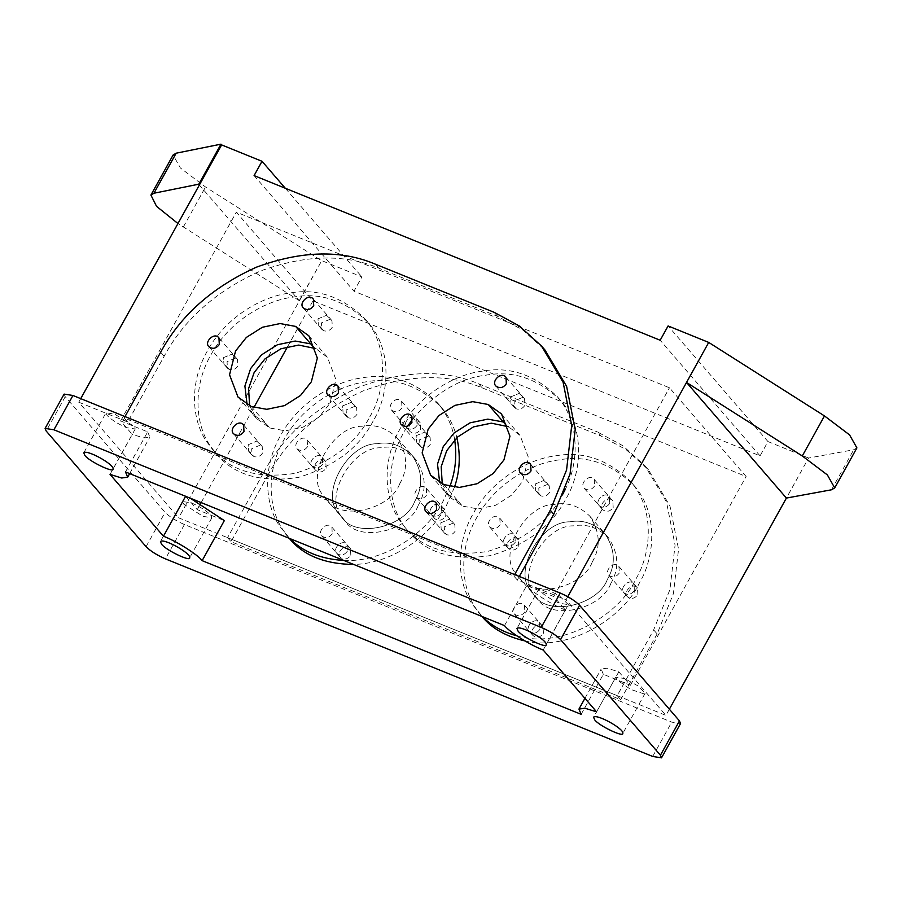 <?xml version="1.0" encoding="UTF-8"?>
<svg xmlns="http://www.w3.org/2000/svg" width="902" height="902" viewBox="0 0 902 902"><rect width="100%" height="100%" fill="white"/><g stroke="black" fill="none" stroke-linecap="round" stroke-linejoin="round"><path stroke-width="0.68" stroke-dasharray="4.51 3.38" d="M350.822 555.237L350.472 548.675C345.917 542.384 335.431 552.723 340.347 557.425C344.147 560.131 347.642 559.409 350.822 555.237M347.338 551.212C344.158 555.373 340.663 556.106 336.863 553.388C331.947 548.698 342.433 538.359 346.988 544.639L347.338 551.212L346.988 544.639C342.433 538.359 331.947 548.698 336.863 553.388C340.663 556.106 344.158 555.373 347.338 551.212M518.751 546.274L518.391 539.712C513.847 533.42 503.361 543.759 508.266 548.45C512.077 551.167 515.561 550.445 518.751 546.274M515.267 542.249C512.077 546.409 508.593 547.131 504.782 544.425C499.877 539.723 510.363 529.384 514.907 535.675L515.267 542.249L514.907 535.675C510.363 529.384 499.877 539.723 504.782 544.425C508.593 547.131 512.077 546.409 515.267 542.249M418.19 505.503C426.928 490.496 426.116 475.162 415.721 459.513C405.099 449.275 393.373 445.362 380.554 447.775C351.273 447.166 323.029 498.118 342.117 517.117L344.846 520.747C358.5 543.286 408.865 531.109 418.19 505.503M414.706 501.467C405.381 527.084 355.016 539.249 341.362 516.711L338.633 513.091C319.545 494.082 347.789 443.141 377.07 443.739C389.889 441.326 401.615 445.238 412.237 455.487C422.632 471.137 423.444 486.46 414.706 501.467C423.444 486.46 422.632 471.137 412.237 455.487C401.615 445.238 389.889 441.326 377.07 443.739C347.789 443.141 319.545 494.082 338.633 513.091L341.362 516.711C355.016 539.249 405.381 527.084 414.706 501.467M613.18 507.51L612.83 500.948C608.275 494.657 597.789 504.996 602.705 509.686C606.505 512.404 610 511.682 613.18 507.51M609.696 503.474C606.516 507.646 603.021 508.367 599.221 505.661C594.305 500.96 604.791 490.62 609.346 496.912L609.696 503.474L609.346 496.912C604.791 490.62 594.305 500.96 599.221 505.661C603.021 508.367 606.516 507.646 609.696 503.474M420.569 429.42L420.219 422.846C415.664 416.555 405.178 426.905 410.094 431.596C413.894 434.302 417.389 433.58 420.569 429.42M417.085 425.383C413.905 429.544 410.41 430.277 406.61 427.559C401.694 422.869 412.18 412.53 416.735 418.81L417.085 425.383L416.735 418.81C412.18 412.53 401.694 422.869 406.61 427.559C410.41 430.277 413.905 429.544 417.085 425.383M326.141 468.183L325.791 461.61C321.236 455.33 310.75 465.669 315.666 470.359C319.466 473.065 322.961 472.344 326.141 468.183M322.657 464.147C319.477 468.307 315.982 469.04 312.182 466.323C307.266 461.632 317.752 451.293 322.307 457.573L322.657 464.147L322.307 457.573C317.752 451.293 307.266 461.632 312.182 466.323C315.982 469.04 319.477 468.307 322.657 464.147M543.432 633.339L543.083 626.766C538.528 620.486 528.042 630.825 532.958 635.515C536.758 638.233 540.253 637.5 543.432 633.339M539.948 629.303C536.769 633.475 533.274 634.196 529.474 631.479C524.558 626.789 535.044 616.449 539.599 622.741L539.948 629.303L539.599 622.741C535.044 616.449 524.558 626.789 529.474 631.479C533.274 634.196 536.769 633.475 539.948 629.303M610.789 583.594C619.539 568.598 618.716 553.264 608.331 537.615C597.71 527.377 585.984 523.464 573.165 525.877C543.883 525.268 515.64 576.22 534.717 595.219L537.445 598.838C551.099 621.377 601.476 609.211 610.789 583.594M607.305 579.569C597.992 605.174 547.615 617.351 533.961 594.813L531.233 591.182C512.156 572.184 540.399 521.232 569.681 521.841C582.5 519.428 594.226 523.34 604.847 533.578C615.232 549.228 616.055 564.562 607.305 579.569C616.055 564.562 615.232 549.228 604.847 533.578C594.226 523.34 582.5 519.428 569.681 521.841C540.399 521.232 512.156 572.184 531.233 591.182L533.961 594.813C547.615 617.351 597.992 605.174 607.305 579.569M637.861 594.576L637.511 588.003C632.956 581.722 622.47 592.062 627.386 596.752C631.186 599.469 634.681 598.736 637.861 594.576M634.377 590.539C631.197 594.711 627.702 595.433 623.902 592.715C618.986 588.025 629.472 577.686 634.027 583.977L634.377 590.539L634.027 583.977C629.472 577.686 618.986 588.025 623.902 592.715C627.702 595.433 631.197 594.711 634.377 590.539M445.261 516.474L444.911 509.912C440.356 503.62 429.871 513.96 434.787 518.661C438.586 521.367 442.081 520.646 445.261 516.474M441.777 512.449C438.586 516.609 435.102 517.331 431.303 514.625C426.387 509.934 436.872 499.595 441.428 505.875L441.777 512.449L441.428 505.875C436.872 499.595 426.387 509.934 431.303 514.625C435.102 517.331 438.586 516.609 441.777 512.449M653.657 629.878L657.141 633.914L673.411 593.651L678.552 549.217L669.961 505.977L648.358 469.694L626.146 449.658L601.036 436.038L597.552 432.013L622.662 445.622L644.874 465.657L666.477 501.94L675.068 545.18L669.927 589.615L653.657 629.878L617.193 695.656L620.677 699.681L231.047 541.696L267.511 475.929L264.027 471.893C283.792 435.215 315.677 406.87 359.718 386.857C404.727 370.316 444.37 369.29 478.635 383.79L597.552 432.013M657.141 633.914L620.677 699.681M617.193 695.656L227.563 537.671L264.027 471.893M478.635 383.79L482.13 387.826C447.854 373.327 408.211 374.353 363.202 390.893C319.173 410.906 287.276 439.24 267.511 475.929M227.563 537.671L231.047 541.696M482.13 387.826L601.036 436.038M343.91 560.48C386.417 562.645 428.833 530.399 442.916 501.557L449.839 486.437M454.687 439.849C452.364 425.924 446.682 413.646 437.65 403.014C414.875 381.072 389.754 372.684 362.277 377.859C335.6 381.061 298.9 401.548 280.488 435.689C261.23 469.491 265.921 506.766 279.913 526.452L289.813 538.55M454.461 487.193L446.4 505.582C432.802 532.834 394.569 563.581 353.753 564.472M289.317 538.347L283.397 530.489C269.405 510.803 264.714 473.527 283.972 439.725C302.384 405.584 339.084 385.098 365.761 381.896C393.238 376.72 418.359 385.109 441.134 407.05C448.745 415.946 453.999 426.15 456.874 437.662M401.988 407.907C398.808 412.067 395.313 412.8 391.513 410.083C386.597 405.393 397.083 395.053 401.638 401.334L401.988 407.907M307.559 446.67C304.38 450.831 300.885 451.564 297.085 448.846C292.169 444.156 302.655 433.817 307.21 440.097L307.559 446.67M332.24 533.736C329.061 537.896 325.566 538.618 321.766 535.912C316.85 531.222 327.336 520.882 331.891 527.163L332.24 533.736M399.609 483.991C390.284 509.596 339.919 521.773 326.265 499.234L323.536 495.615C304.448 476.606 332.691 425.654 361.973 426.263C374.792 423.85 386.518 427.762 397.139 438.011C407.535 453.661 408.347 468.984 399.609 483.991M426.68 494.972C423.489 499.133 420.005 499.855 416.205 497.149C411.289 492.458 421.775 482.119 426.33 488.399L426.68 494.972M516.857 635.842C562.047 649.868 620.046 614.172 635.527 579.648C651.56 553.422 655.213 508.717 630.25 481.116C607.486 459.174 582.365 450.786 554.888 455.961C528.211 459.152 491.5 479.65 473.099 513.79C453.841 547.593 458.532 584.868 472.513 604.554L482.423 616.652M481.927 616.449L475.997 608.591C462.016 588.893 457.325 551.618 476.583 517.827C494.984 483.675 531.695 463.188 558.372 459.986C585.849 454.822 610.97 463.2 633.734 485.152C658.697 512.753 655.044 557.459 639.011 583.684C623.846 616.742 569.906 651.842 524.941 640.939M619.279 573.063C616.1 577.235 612.605 577.957 608.805 575.239C603.889 570.549 614.375 560.21 618.93 566.501L619.279 573.063M592.208 562.093C582.895 587.698 532.518 599.875 518.864 577.336L516.136 573.706C497.058 554.707 525.302 503.756 554.583 504.365C567.403 501.952 579.118 505.864 589.75 516.102C600.134 531.752 600.957 547.086 592.208 562.093M500.17 524.761C496.979 528.933 493.495 529.654 489.685 526.948C484.78 522.247 495.266 511.908 499.809 518.199L500.17 524.761M594.598 485.998C591.419 490.169 587.924 490.891 584.124 488.185C579.208 483.483 589.694 473.144 594.249 479.436L594.598 485.998M524.851 611.827C521.672 615.998 518.176 616.72 514.377 614.003C509.461 609.312 519.947 598.973 524.502 605.265L524.851 611.827M185.586 496.292L197.256 509.641L210.797 515.121L211.891 517.748L203.063 516.361L183.726 504.15L182.632 501.523L191.45 502.91C199.985 506.653 206.434 510.724 210.797 515.121L224.327 520.612M581.147 714.328L603.337 674.29L630.408 685.272L624.601 678.552L638.695 686.275L645.043 693.379L644.084 693.909L630.599 689.387L616.878 679.781L615.784 677.165L593.584 717.203M603.337 674.29L601.149 669.058L607.136 668.19L618.795 671.832L624.601 678.552L615.784 677.165M185.643 496.19L190.209 498.163M618.795 671.832L596.605 711.858M197.256 509.641L200.684 503.451M201.157 502.606L253.902 407.445M287.659 346.537L312.971 300.873L236.324 212.15L669.476 387.781L746.123 476.515L312.971 300.873M630.408 685.272L746.123 476.515M669.363 709.209L665.924 715.41L178.63 517.827L321.687 260.757L205.521 186.985L180.423 168.009L173.105 155.02M299.306 300.569L321.687 260.757M299.498 300.794L177.841 223.437M856.9 447.899L853.698 449.76L808.587 458.036L786.397 498.073M808.587 458.036L767.985 441.574L760.059 455.871L353.979 291.211L361.905 276.914L321.495 260.531M64.121 394.095L65.215 396.711L165.089 512.336C169.452 516.733 175.901 520.804 184.436 524.547L671.731 722.13L680.559 723.517M80.729 398.639L78.756 402.202L178.63 517.827M199.218 184.865L299.103 300.49M78.756 402.202L127.689 422.046L164.141 356.267C183.907 319.59 215.803 291.245 259.832 271.243C304.842 254.691 344.485 253.676 378.761 268.176L497.678 316.388L522.788 330.008L544.988 350.032M567.764 596.696L566.05 599.796L665.924 715.41M519.293 576.468L517.32 580.031L566.05 599.796M767.985 441.574L668.1 325.949M760.059 455.871L660.174 340.246M285.303 188.247L361.905 276.914M254.093 175.597L353.979 291.211M125.491 471.915L147.68 431.878L120.609 420.907L132.222 434.347L110.033 474.384M147.68 431.878L149.867 437.12L143.88 437.977L132.222 434.347M105.974 412.8L107.067 415.416C111.431 419.813 117.88 423.884 126.415 427.627L135.232 429.014L134.139 426.398L114.802 414.187L105.974 412.8L83.785 452.827M543.184 650.015L565.374 609.989L553.76 596.538L526.689 585.567L504.5 625.593M565.374 609.989C552.498 605.152 531.222 591.723 526.689 585.567M568.384 604.644L559.229 595.67L547.052 589.457L539.125 588.431L540.219 591.047C544.582 595.455 551.032 599.526 559.567 603.258L568.384 604.644L546.195 644.682M517.32 580.031L513.836 575.995L124.205 418.009L127.689 422.046M514.625 574.574L513.836 575.995M124.205 418.009L124.995 416.589M373.236 420.884C359.56 447.539 334.608 466.379 298.393 477.417C261.264 483.01 233.821 475.061 216.074 453.559L210.234 445.791C196.241 426.105 191.551 388.83 210.809 355.027C229.209 320.887 265.921 300.389 292.598 297.198C320.075 292.022 345.195 300.4 367.96 322.352C392.934 349.953 389.269 394.659 373.236 420.884M369.752 416.859C385.785 390.634 389.45 345.917 364.476 318.316C341.711 296.375 316.591 287.986 289.114 293.161C262.437 296.363 225.725 316.85 207.325 350.991C188.067 384.793 192.757 422.068 206.75 441.755L212.59 449.523C230.337 471.024 257.78 478.973 294.909 473.381C331.124 462.343 356.076 443.502 369.752 416.859M249.64 405.787L256.585 418.573L269.833 427.988L285.336 430.84L303.128 427.131L319.094 416.983L329.929 403.329L335.916 379.607L327.46 357.339L315.824 348.612M553.76 596.538L669.476 387.781M120.609 420.907L236.324 212.15M565.047 489.797C579.016 463.549 580.347 422.17 557.086 396.418C534.311 374.465 509.19 366.088 481.724 371.252C455.048 374.454 418.336 394.941 399.924 429.093C380.678 462.884 385.357 500.159 399.349 519.856L405.19 527.614C422.948 549.115 450.38 557.075 487.508 551.472C523.735 540.445 548.687 521.604 562.363 494.95M412.744 418.934C435.474 392.821 459.625 378.276 485.208 375.288C512.674 370.113 537.795 378.502 560.57 400.443C585.533 428.055 581.869 472.761 565.847 498.986C552.171 525.629 527.219 544.47 490.992 555.508C453.864 561.1 426.432 553.152 408.674 531.65C389.033 511.434 381.072 466.131 407.603 426.161M442.251 483.878L449.185 496.664L462.433 506.09L477.947 508.931L495.739 505.233L511.693 495.074L522.529 481.42L528.527 457.709L520.071 435.44L508.424 426.714M354.757 406.385L346.165 409.914L346.515 416.476L348.409 417.829C351.881 418.787 354.734 417.615 357 414.3L356.64 407.738L351.273 402.348L342.681 405.877L343.031 412.451L342.681 405.877L351.273 402.348M344.925 413.792L348.409 417.829M235.636 358.083L227.045 361.612L227.405 368.185L229.288 369.527C232.761 370.485 235.625 369.313 237.88 365.998L237.53 359.436L232.152 354.058L223.561 357.575L223.921 364.149L223.561 357.575L232.152 354.058M330.064 319.319L321.484 322.848L321.834 329.41L323.728 330.763C327.189 331.722 330.053 330.549 332.308 327.234L331.959 320.672L326.58 315.294L318 318.812L318.35 325.385L318 318.812L326.58 315.294M260.204 445.103L251.669 448.79L252.086 455.239L254.093 456.637C257.532 457.517 260.351 456.333 262.561 453.063L262.211 446.501L256.72 441.078L248.185 444.754L248.602 451.214L248.185 444.754L256.72 441.078M547.356 484.487L538.776 488.005L539.125 494.578L541.02 495.92C544.481 496.878 547.345 495.705 549.6 492.402L549.25 485.828L543.872 480.45L535.292 483.979L535.641 490.541L535.292 483.979L543.872 480.45M537.536 491.894L541.02 495.92M452.815 523.205L444.28 526.892L444.686 533.341L446.693 534.728C450.132 535.619 452.962 534.424 455.172 531.165L454.822 524.592L449.331 519.169L440.796 522.856L441.202 529.305L440.796 522.856L449.331 519.169M522.664 397.421L514.084 400.95L514.433 407.512L516.339 408.865C519.8 409.824 522.664 408.64 524.919 405.336L524.569 398.763L519.18 393.385L510.6 396.914L510.949 403.476L510.6 396.914L519.18 393.385M428.236 436.185L419.655 439.714L420.005 446.276L421.899 447.629C425.361 448.587 428.224 447.403 430.479 444.1L430.13 437.526L424.752 432.148L416.172 435.677L416.521 442.239L416.172 435.677L424.752 432.148M443.209 530.692L441.202 529.305L446.693 534.728M225.804 365.49L229.288 369.527M320.244 326.727L323.728 330.763M512.855 404.829L516.339 408.865M418.415 443.592L421.899 447.629M250.609 452.601L248.602 451.214L254.093 456.637M183.32 227.022L205.521 186.985M831.509 489.786L853.698 449.76M652.71 756.451L671.731 722.13M184.436 524.547L165.416 558.868M146.068 546.657L165.089 512.336M65.215 396.711L46.194 431.032M378.761 268.176L375.277 264.139M494.195 312.351L497.678 316.388M160.657 352.242L164.141 356.267M251.252 406.486L266.349 423.963L253.101 414.537L247.08 404.479M266.349 423.963L269.833 427.988M443.852 484.577L458.949 502.053L445.701 492.639L439.691 482.57M458.949 502.053L462.433 506.09M350.472 548.675L331.891 527.163M340.347 557.425L321.766 535.912M518.391 539.712L499.809 518.199M508.266 548.45L489.685 526.948M415.732 459.524L397.151 438.011M344.846 520.747L326.265 499.234M612.83 500.948L594.249 479.436M602.705 509.686L584.124 488.185M420.219 422.846L401.638 401.334M410.094 431.596L391.513 410.083M325.791 461.61L307.21 440.097M315.666 470.359L297.085 448.846M543.083 626.766L524.502 605.265M532.958 635.515L514.377 614.003M608.331 537.615L589.75 516.102M537.445 598.849L518.864 577.336M637.511 588.003L618.93 566.501M627.386 596.752L608.805 575.239M444.911 509.912L426.33 488.399M434.787 518.661L416.205 497.149M648.358 469.694L644.874 465.657M437.65 403.025L441.134 407.05M285.765 534.221L289.249 538.257M630.25 481.116L633.734 485.152M478.364 612.323L481.848 616.359M211.891 517.748L189.691 557.786M182.632 501.523L160.432 541.561M645.043 693.379L622.842 733.416M584.924 698.34L601.149 669.058M129.64 473.606L149.867 437.12M539.125 588.431L516.936 628.468M135.232 429.014L113.043 469.051M216.074 453.559L212.59 449.523M367.971 322.352L364.487 318.316M238.004 397.06L256.585 418.573M408.685 531.661L405.201 527.625M560.57 400.454L557.086 396.418M430.604 475.162L449.185 496.664M346.515 416.476L327.933 394.963M539.125 494.578L520.544 473.065M444.686 533.341L426.105 511.829M227.405 368.185L208.824 346.672M321.834 329.41L303.252 307.909M514.433 407.512L495.852 386M420.005 446.276L401.424 424.763M252.086 455.239L233.505 433.738M356.64 407.738L338.058 386.225M549.25 485.828L530.669 464.316M501.489 413.928L520.071 435.44M454.822 524.592L436.23 503.079M237.53 359.436L218.949 337.923M331.959 320.672L313.377 299.16M524.569 398.763L505.977 377.25M308.879 335.826L327.46 357.339M430.13 437.526L411.549 416.014M262.211 446.501L243.63 424.989"/><path stroke-width="1.35" d="M449.839 486.437C455.397 471.96 457.021 456.423 454.687 439.849M289.813 538.55C302.565 551.674 320.593 558.981 343.91 560.48M353.753 564.472C324.675 564.088 303.196 555.373 289.317 538.347M456.874 437.662C460.697 454.98 459.885 471.498 454.461 487.193M482.423 616.652C491.06 625.424 502.538 631.817 516.857 635.842M524.941 640.939C506.033 636.496 491.703 628.333 481.927 616.449M161.526 544.188L160.432 541.561C163.386 537.874 191.258 553.321 189.691 557.786C190.502 561.991 165.776 550.096 161.526 544.188M594.677 719.819L593.584 717.203C596.538 713.505 624.409 728.951 622.842 733.416C623.654 737.633 598.928 725.738 594.677 719.819M190.209 498.163L224.327 520.612L202.138 560.649C197.606 554.493 176.33 541.065 163.454 536.228L185.643 496.19M163.454 536.228L110.033 474.384L121.691 478.015L127.678 477.158L125.491 471.915L504.5 625.593C509.032 631.761 530.308 645.189 543.184 650.015L596.605 711.858L584.947 708.228L578.96 709.085L581.147 714.328L202.138 560.649M200.684 503.451L201.157 502.606M253.902 407.445L287.659 346.537M786.397 498.073L686.523 382.448L802.295 455.972L827.382 474.937L834.711 487.937L831.509 489.786L786.397 498.073L669.363 709.209M660.433 755.222L661.527 757.838L652.71 756.451L165.416 558.868C156.88 555.125 150.431 551.054 146.068 546.657L46.194 431.032L45.1 428.405L53.917 429.792L541.223 627.386C549.746 631.118 556.196 635.188 560.559 639.597L660.433 755.222L679.465 720.901L680.559 723.517L661.527 757.838M80.729 398.639L221.621 144.906L262.02 161.289L285.303 188.247M553.772 514.253L550.288 510.228L566.569 469.965L571.71 425.518L563.119 382.279L541.504 345.996L544.988 350.032L566.603 386.315L575.194 429.555L570.053 473.99L553.772 514.253L519.293 576.468M567.764 596.696L708.713 342.422L668.1 325.949L660.174 340.246L254.093 175.597L262.02 161.289M560.559 639.597L579.58 605.276C575.217 600.879 568.767 596.808 560.243 593.065L72.949 395.482L64.121 394.095L45.1 428.405M177.841 223.437L156.542 206.344L150.916 195.058L153.949 193.231L198.778 184.2L199.432 184.944M198.778 184.2L220.979 144.162L221.621 144.906M150.916 195.058L173.105 155.02L176.149 153.193L220.979 144.162M708.713 342.422L824.484 415.935L849.571 434.899L856.9 447.899L834.711 487.937M518.03 631.084L516.936 628.468C519.89 624.77 547.762 640.217 546.195 644.682C546.995 648.899 522.269 637.004 518.03 631.084M84.878 455.454L83.785 452.827C86.739 449.14 114.61 464.586 113.043 469.051C113.844 473.257 89.118 461.362 84.878 455.454M579.58 605.276L679.465 720.901M550.288 510.228L514.625 574.574M124.995 416.589L160.657 352.242C180.423 315.553 212.32 287.208 256.348 267.206C301.358 250.666 341.001 249.64 375.277 264.139L494.195 312.351L519.304 325.972L541.504 345.996M243.98 431.551C240.8 435.722 237.305 436.444 233.505 433.727C228.589 429.036 239.075 418.697 243.63 424.989L243.98 431.551M411.898 422.587C408.719 426.759 405.223 427.48 401.424 424.763C396.508 420.073 406.994 409.733 411.549 416.014L411.898 422.587M506.338 383.824C503.147 387.984 499.663 388.717 495.852 386C490.947 381.309 501.433 370.97 505.977 377.25L506.338 383.824M313.727 305.722C310.547 309.893 307.052 310.615 303.252 307.909C298.337 303.207 308.822 292.868 313.377 299.16L313.727 305.722M219.299 344.496C216.119 348.657 212.624 349.378 208.824 346.672C203.908 341.971 214.394 331.632 218.949 337.923L219.299 344.496M436.591 509.653C433.4 513.813 429.916 514.546 426.105 511.829C421.2 507.138 431.686 496.799 436.23 503.079L436.591 509.653M531.019 470.889C527.839 475.05 524.344 475.782 520.544 473.065C515.628 468.375 526.114 458.036 530.669 464.316L531.019 470.889M338.419 392.787C335.228 396.959 331.733 397.681 327.933 394.963C323.017 390.273 333.514 379.934 338.058 386.225L338.419 392.787M251.252 406.486L238.004 397.06L229.548 374.792L235.535 351.081L246.37 337.416L262.335 327.268L280.127 323.559L295.63 326.411L308.879 335.826L317.335 358.094L311.337 381.817L300.513 395.471L284.547 405.618L266.755 409.328L251.252 406.486M443.852 484.577L430.604 475.162L422.147 452.894L428.146 429.172L438.97 415.518L454.935 405.37L472.727 401.661L488.241 404.502L501.489 413.928L509.946 436.196L503.947 459.907L493.112 473.573L477.158 483.72L459.366 487.43L443.852 484.577M315.824 348.612L298.709 345.071L280.917 348.781L264.951 358.928L254.127 372.594L248.58 388.604L249.64 405.787M562.363 494.95L565.047 489.797M407.603 426.161L412.744 418.934M508.424 426.714L491.308 423.173L473.516 426.872L457.562 437.03L446.727 450.684L441.191 466.706L442.251 483.878M560.243 593.065L541.223 627.386M53.917 429.792L72.949 395.482M153.949 193.231L176.149 153.193M802.295 455.972L824.484 415.935M247.08 404.479L244.904 386.045L250.643 368.557L261.467 354.892L277.433 344.744L295.225 341.046L310.728 343.887L295.63 326.411M314.212 347.924L310.728 343.887M439.691 482.57L437.504 464.135L443.243 446.648L454.078 432.994L470.032 422.846L487.824 419.137L503.339 421.989L488.241 404.502M506.823 426.015L503.339 421.989M578.96 709.085L584.924 698.34M127.678 477.158L129.64 473.606"/></g></svg>
